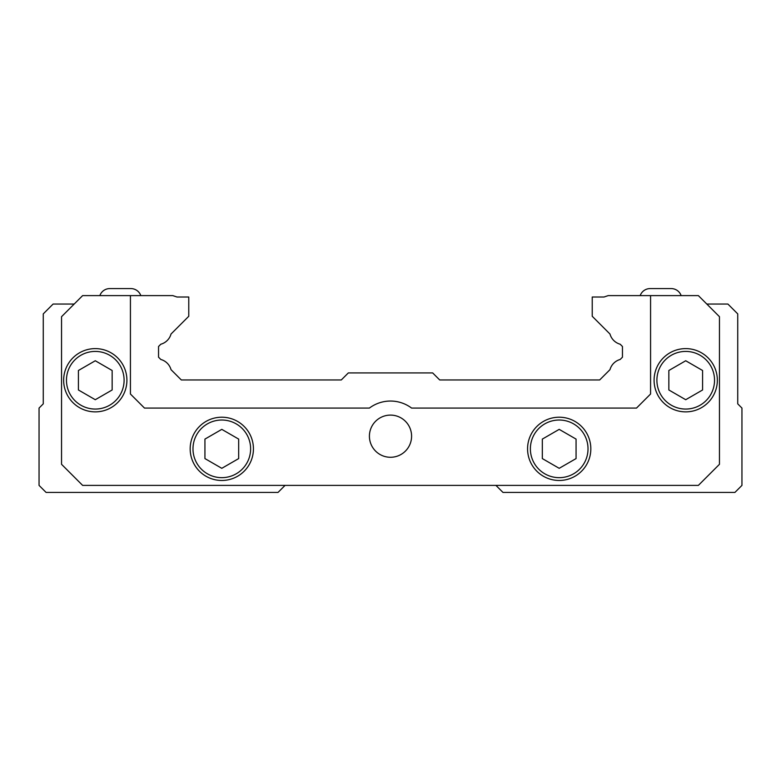 <?xml version="1.0" encoding="UTF-8"?>
<svg xmlns="http://www.w3.org/2000/svg" width="781" height="781" viewBox="0 0 781 781"><rect width="100%" height="100%" fill="white"/><g stroke="black" fill="none" stroke-linecap="round" stroke-linejoin="round"><path stroke-width="1.17" d="M640.186 295.608A10.543 10.543 0 0 1 650.124 288.579A10.543 10.543 0 0 0 640.186 295.608M681.149 295.608A10.543 10.543 0 0 0 671.211 288.579L650.124 288.579L671.211 288.579M99.851 295.608A10.543 10.543 0 0 1 109.789 288.579A10.543 10.543 0 0 0 99.851 295.608M140.814 295.608A10.543 10.543 0 0 0 130.876 288.579L109.789 288.579L130.876 288.579M369.413 436.188A21.087 21.087 0 0 1 390.5 415.101A21.087 21.087 0 0 1 411.587 436.188A21.087 21.087 0 0 1 390.5 457.275A21.087 21.087 0 0 1 369.413 436.188M590.827 448.841A31.63 31.63 0 0 1 559.196 480.471A31.63 31.63 0 0 1 527.565 448.841A31.63 31.63 0 0 1 559.196 417.21A31.63 31.63 0 0 1 590.827 448.841M253.435 448.841A31.63 31.63 0 0 1 221.804 480.471A31.63 31.63 0 0 1 190.173 448.841A31.63 31.63 0 0 1 221.804 417.21A31.63 31.63 0 0 1 253.435 448.841M95.282 411.87A31.63 31.63 0 0 1 63.651 380.24A31.63 31.63 0 0 1 95.282 348.609A31.63 31.63 0 0 1 126.912 380.24A31.63 31.63 0 0 1 95.282 411.87M685.718 411.87A31.63 31.63 0 0 1 654.087 380.24A31.63 31.63 0 0 1 685.718 348.609A31.63 31.63 0 0 1 717.348 380.24A31.63 31.63 0 0 1 685.718 411.87M588.015 448.841A28.819 28.819 0 0 1 559.196 477.66A28.819 28.819 0 0 1 530.377 448.841A28.819 28.819 0 0 1 559.196 420.022A28.819 28.819 0 0 1 588.015 448.841M250.623 448.841A28.819 28.819 0 0 1 221.804 477.66A28.819 28.819 0 0 1 192.985 448.841A28.819 28.819 0 0 1 221.804 420.022A28.819 28.819 0 0 1 250.623 448.841M95.282 351.421A28.819 28.819 0 0 1 124.101 380.24A28.819 28.819 0 0 1 95.282 409.059A28.819 28.819 0 0 1 66.463 380.24A28.819 28.819 0 0 1 95.282 351.421M685.718 351.421A28.819 28.819 0 0 1 714.537 380.24A28.819 28.819 0 0 1 685.718 409.059A28.819 28.819 0 0 1 656.899 380.24A28.819 28.819 0 0 1 685.718 351.421M650.573 295.608L698.37 295.608L719.457 316.695L719.457 464.305L698.37 485.391L82.63 485.391L61.543 464.305L61.543 316.695L82.63 295.608L172.786 295.608L177.004 297.014L188.768 297.014L188.768 316.276L171.019 334.024A14.624 14.624 0 0 1 160.808 344.226L158.543 346.5L158.543 357.181L160.827 359.475A14.624 14.624 0 0 1 171.019 369.657L181.319 379.956L341.297 379.956L348.326 372.928L432.674 372.928L439.703 379.956L599.681 379.956L609.981 369.657A14.624 14.624 0 0 1 620.173 359.475L622.457 357.181L622.457 346.5L620.192 344.226A14.624 14.624 0 0 1 609.981 334.024L592.232 316.276L592.232 297.014L603.996 297.014L608.214 295.608L650.573 295.608L650.573 394.014L636.515 408.072L411.587 408.072A35.145 35.145 0 0 0 369.413 408.072L144.485 408.072L130.427 394.014L130.427 295.608M74.195 304.043L53.108 304.043L43.267 313.884L43.267 403.855L39.05 408.072L39.05 485.391L46.079 492.42L278.036 492.42L285.065 485.391M495.935 485.391L502.964 492.42L734.921 492.42L741.95 485.391L741.95 408.072L737.733 403.855L737.733 313.884L727.892 304.043L706.805 304.043M542.326 458.584L559.196 468.317L576.066 458.584L576.066 439.098L559.196 429.365L542.326 439.098L542.326 458.584M204.934 458.584L221.804 468.317L238.674 458.584L238.674 439.098L221.804 429.365L204.934 439.098L204.934 458.584M78.412 389.973L95.282 399.716L112.152 389.973L112.152 370.497L95.282 360.754L78.412 370.497L78.412 389.973M668.848 389.973L685.718 399.716L702.588 389.973L702.588 370.497L685.718 360.754L668.848 370.497L668.848 389.973"/></g></svg>
